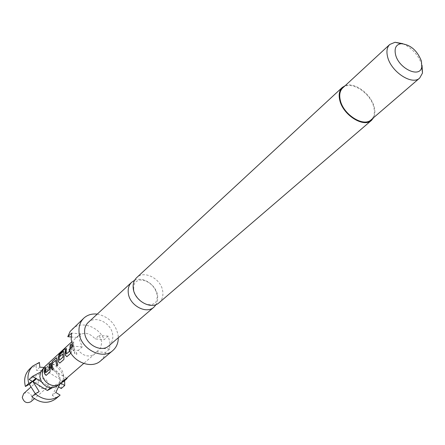 <?xml version="1.0" encoding="UTF-8"?>
<svg xmlns="http://www.w3.org/2000/svg" width="445" height="445" viewBox="0 0 445 445"><rect width="100%" height="100%" fill="white"/><g stroke="black" fill="none" stroke-linecap="round" stroke-linejoin="round"><path stroke-width="0.33" stroke-dasharray="2.23 1.67" d="M74.738 351.656C74.421 353.408 75.094 354.287 76.751 354.303L76.779 354.276C76.946 352.835 76.317 351.934 74.899 351.561L74.599 351.728C74.287 353.491 74.966 354.387 76.64 354.415L76.668 354.381C76.829 352.935 76.19 352.017 74.749 351.628L74.599 351.728M159.071 302.739C162.097 299.98 163.332 296.253 162.775 291.558C161.568 279.06 144.352 269.765 136.682 277.624M134.585 280.328C143.14 276.061 156.573 285.239 157.663 296.003L157.597 300.536L156.139 304.519M88.182 322.492C95.647 314.865 111.862 323.287 112.724 335.107C113.147 339.546 111.884 343.106 108.942 345.782M402.875 43.693C412.343 48.238 418.728 55.464 422.038 65.365M342.739 87.926C350.387 79.911 370.841 92.833 373.817 107.356C375.057 112.835 374.162 116.979 371.136 119.788M97.238 314.114C108.764 316.634 115.739 323.788 118.159 335.563L118.303 337.744M96.576 351.756L105.604 352.44L109.642 348.997L109.954 342.639L108.185 336.153L104.175 339.657L95.191 338.923C89.718 332.877 84.161 331.764 78.52 335.602L77.013 337.438L80.895 333.872L79.577 340.191L82.23 346.872L78.314 350.371C83.71 356.35 89.206 357.519 94.813 353.875L96.576 351.756L100.576 348.29L101.816 341.988L99.157 335.397L95.191 338.923M72.173 329.083C80.829 320.328 98.907 326.446 104.175 339.657M345.192 85.663C354.559 81.585 371.558 94.39 374.328 107.473C375.274 111.439 375.052 114.821 373.666 117.608M64.642 380.659C63.056 372.398 58.356 366.569 50.535 363.17L47.142 366.274C55.297 369.856 60.008 375.964 61.276 384.608L61.226 388.524M48.288 383.84L46.825 387.751C42.531 389.787 39.572 388.285 37.947 383.234L39.371 379.385C43.666 377.293 46.636 378.778 48.288 383.84M23.685 393.575C27.907 391.494 30.811 392.929 32.396 397.875L30.933 401.707M41.913 369.984C47.671 365.473 53.178 366.541 58.434 373.188L60.042 378.061L59.319 382.806L56.454 386.299M45.123 366.263C50.914 360.406 63.09 366.524 63.546 375.447C63.791 378.778 62.784 381.476 60.52 383.54M72.385 346.638L73.358 350.944L74.487 349.926L73.364 345.837L73.698 341.849L72.574 342.878L72.262 344.413M73.358 350.944L72.229 346.783M70.889 353.174L71.272 349.77L70.961 347.934M69.999 348.813L70.238 350.438L69.843 348.952M70.071 350.449L69.67 351.016M55.814 392.468L52.354 395.433L56.621 398.053L55.886 398.714M56.621 398.053L60.103 395.11M39.193 391.55L35.806 394.543L31.879 396.756M52.354 395.433L56.993 385.91L58.54 386.861M35.3 393.742L35.806 394.543M29.515 369.128L36.073 365.529L36.468 370.273L47.554 370.991L47.142 366.274M39.416 362.402L36.073 365.529M39.822 367.17L36.468 370.273M44.038 367.453L50.958 367.909L47.554 370.991M50.958 367.909L50.535 363.17M52.326 387.767L60.209 383.423L59.919 384.013M60.92 383.195L64.953 379.707M41.418 381.738L50.864 387.462L63.713 380.386L63.963 379.869L64.286 380.075M63.963 379.869L56.993 385.91M63.713 380.386L60.209 383.423M63.624 381.537L45.674 370.607L29.164 379.457M60.781 383.106L61.443 382.745M66.678 378.217L49.095 367.492L40.595 372.042M45.674 370.607L49.095 367.492M50.519 387.762L50.864 387.462M82.23 346.872L72.924 346.149M69.053 349.67L78.314 350.371M109.642 348.997L100.576 348.29M80.895 333.872L71.628 333.094M108.185 336.153L99.157 335.397M77.013 337.438L71.105 336.954M105.604 352.44L103.746 357.151L100.559 360.928M72.396 344.797L72.574 342.878M73.508 350.894L74.487 349.926M74.643 349.876L73.531 345.837L73.698 341.849M73.859 341.921L72.735 342.95M70.199 350.671L69.72 351.111M66.505 353.825L66.461 348.468M67.301 356.49L71.039 353.035M71.189 352.985L71.272 349.77M71.434 349.759L71.3 344.041M59.446 360.244L59.341 356.617L60.253 353.413L64.675 349.286L65.804 347.322M65.938 347.45L65.104 348.218M60.203 362.881L63.852 359.51M64.002 359.46L64.074 356.289M64.236 356.278L63.746 352.807M63.913 352.846L63.607 351.411M59.786 356.762L62.862 353.959M52.293 370.001L53.194 369.105M53.344 369.055L52.098 363.737M52.343 363.548L55.758 360.433M56.916 365.84L57.833 364.928M57.983 364.878L56.732 359.204M56.899 359.243L56.604 357.808M45.752 372.626L45.757 367.414M46.508 375.213L49.985 371.998M50.129 371.948L50.185 368.872M50.346 368.855L50.268 363.287M133.7 288.983C133.906 281.607 136.22 282.091 135.953 281.763C139.697 279.738 137.522 280.027 142.762 280.072C150.582 282.18 155.416 287.314 157.263 295.469C157.091 303.24 154.571 302.65 154.877 302.995C152.757 304.569 150.46 305.075 147.996 304.508C142.873 304.33 133.717 295.786 133.7 288.983M46.825 387.751L34.348 398.709M94.813 353.875L83.727 363.465M78.52 335.602L71.584 341.971M39.371 379.385L31.022 386.939"/><path stroke-width="0.67" d="M342.277 87.442L136.682 277.624C133.912 280.311 132.76 283.893 133.239 288.366C134.279 300.809 151.361 310.221 159.071 302.739L371.564 120.3C363.665 128.238 342.511 114.743 339.674 99.752C338.539 94.357 339.407 90.257 342.277 87.442L345.192 85.663M156.139 304.519L153.948 307.139C146.255 314.598 129.278 305.276 128.277 292.899C127.81 288.449 128.961 284.889 131.731 282.208L134.585 280.328M153.948 307.139L108.942 345.782C101.427 353.03 85.39 344.497 84.672 332.743C84.311 328.516 85.485 325.1 88.182 322.492L131.731 282.208M422.038 65.365L422.489 73.041L419.696 78.042C412.137 85.729 390.805 71.667 387.556 56.654C386.266 51.242 387.005 47.181 389.77 44.472L395.06 42.269L402.875 43.693M419.696 78.042L371.136 119.788C363.476 127.492 342.967 114.41 340.214 99.875C339.107 94.64 339.947 90.658 342.739 87.926L389.77 44.472M395.527 54.507C394.203 48.121 396.061 44.511 401.095 43.682C410.373 44.567 417.154 50.374 421.437 61.115L421.771 66.883C420.175 78.637 398.609 68.63 395.527 54.507M118.303 337.744C118.287 343.073 116.457 347.345 112.808 350.56C102.322 360.561 80.017 348.635 79.054 332.265C78.576 326.435 80.183 321.713 83.877 318.097C87.493 314.849 91.943 313.519 97.238 314.114M71.105 336.954L67.785 336.681L70.143 331.442L83.877 318.097M67.785 336.681L71.628 333.094L71.194 339.518L72.924 346.149L69.053 349.67C74.182 362.792 91.865 368.977 100.559 360.928L112.808 350.56M58.54 386.861L61.226 388.524L64.714 385.542L64.642 380.659M34.348 398.709L30.933 401.707C26.711 403.732 23.824 402.274 22.267 397.346L23.685 393.575L31.022 386.939M83.727 363.465L59.791 384.107C53.695 388.791 42.653 382.522 42.281 374.1L42.675 370.19L44.478 366.925L71.584 341.971M59.791 384.107L56.454 386.299C50.791 389.164 45.779 387.645 41.418 381.738L39.816 376.809L40.595 372.042L44.478 366.925M66.383 348.763L65.526 349.548L65.315 355.166L66.817 356.712L70.889 353.174M65.315 355.166L65.02 353.425L65.365 349.475L66.461 348.468L66.116 352.429L66.411 353.936L69.67 351.016M64.074 356.289L63.579 351.383L63.107 351.539L60.008 354.376L59.619 356.729L62.739 353.92L62.99 357.068L59.446 360.244L59.163 358.748L60.097 353.319L64.525 349.186L65.804 347.322L61.26 351.5L59.051 354.137L57.972 359.833L58.262 361.557L59.736 363.092L63.852 359.51L64.074 356.289M57.833 364.928L56.76 360.934L56.576 357.78L56.12 357.93L52.427 361.312L51.069 364.372L51.086 366.09L52.143 370.051L53.194 369.105L52.137 365.139L52.176 363.509L55.592 360.4L56.765 365.89L57.833 364.928M50.185 368.872L49.907 367.164L50.268 363.287L49.228 364.238L49.033 369.712L45.663 372.743L45.39 371.269L45.757 367.414L44.739 368.349L44.367 372.204L44.639 373.895L46.069 375.413L49.985 371.998L50.185 368.872M69.843 348.952L70.188 345.059L71.3 344.041L70.961 347.934M72.229 346.783L72.262 344.413M59.369 395.772L55.886 398.714C48.316 404.066 40.311 403.415 31.879 396.756L35.25 393.769C43.732 400.472 51.77 401.14 59.369 395.772L60.103 395.11L55.814 392.468L59.919 384.013M35.25 393.769L39.193 391.55L33.058 381.81L47.404 390.482L52.326 387.767M35.789 378.328L32.407 381.415L29.164 379.457L32.529 376.359L35.789 378.328L36.09 378.167L29.359 384.302L35.3 393.742M29.359 384.302L25.415 386.483C23.635 379.474 25.003 373.689 29.515 369.128L32.841 366.007C28.313 370.585 26.95 376.398 28.747 383.434L25.415 386.483M44.038 367.453L39.822 367.17L39.416 362.402L32.841 366.007M64.714 385.542L60.92 383.195M33.058 381.81L36.446 378.728L41.418 381.738M36.09 378.167L36.446 378.728M32.407 381.415L28.747 383.434M61.443 382.745L63.624 381.537L67.145 378.5L66.678 378.217M64.953 379.707L67.145 378.5M40.595 372.042L32.529 376.359M47.404 390.482L50.519 387.762M373.666 117.608L371.564 120.3M72.385 346.638L72.396 344.797M69.999 348.813L70.188 345.059M69.72 351.111L66.45 353.936M65.476 355.149L66.817 356.712M71.222 344.335L70.349 345.131M65.104 348.218L61.26 351.5M61.388 351.622L59.051 354.137M59.196 354.237L58.217 357.174L58.262 361.557M58.423 361.54L59.736 363.092M63.607 351.411L63.107 351.539M63.268 351.611L60.008 354.376M59.797 356.562L60.17 354.448M63.023 356.84L62.751 353.931M63.151 357.057L59.485 360.244M56.604 357.808L56.12 357.93M56.281 358.003L52.427 361.312M52.588 361.379L51.069 364.372M52.265 369.94L51.231 364.411M56.888 365.779L55.642 360.411M49.072 369.483L49.228 364.238M49.195 369.7L45.696 372.738M45.679 367.704L44.739 368.349M44.895 368.421L44.639 373.895M44.795 373.878L46.191 375.374M50.19 363.576L49.389 364.31M401.095 43.682L395.06 42.269M421.771 66.883L422.489 73.041"/></g></svg>
